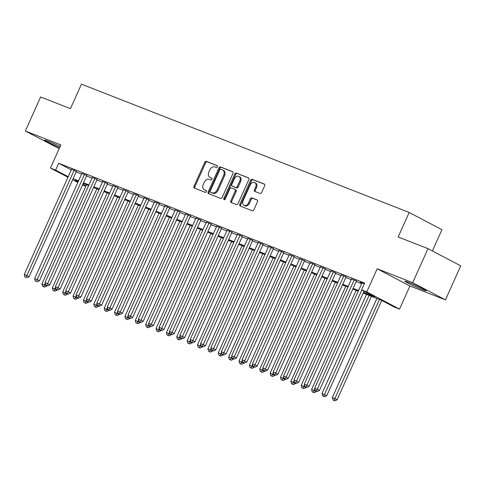 <?xml version="1.0" encoding="UTF-8"?>
<svg xmlns="http://www.w3.org/2000/svg" width="485" height="485" viewBox="0 0 485 485"><rect width="100%" height="100%" fill="white"/><g stroke="black" fill="none" stroke-linecap="round" stroke-linejoin="round"><path stroke-width="0.73" d="M217.486 166.822A1.025 0.764 -62.3 0 0 217.195 165.609L206.38 161.372A1.467 1.091 -62.3 0 0 204.761 162.311L193.951 186.361A1.467 1.091 -62.3 0 0 194.285 188.059A1.467 1.091 -62.3 0 0 194.37 188.095L205.185 192.333A1.025 0.764 -62.3 0 0 206.028 190.459L204.628 189.914A4.692 3.486 -62.3 0 1 204.367 189.793A4.692 3.486 -62.3 0 1 203.288 184.361L204.191 182.36A4.692 3.486 -62.3 0 1 209.368 179.359L210.769 179.905A1.025 0.764 -62.3 0 0 211.612 178.037L210.211 177.486A4.692 3.486 -62.3 0 1 209.95 177.371A4.692 3.486 -62.3 0 1 208.871 171.939L209.775 169.932A4.692 3.486 -62.3 0 1 214.952 166.931L216.352 167.483A1.025 0.764 -62.3 0 0 217.486 166.822M408.685 282.379A11.658 0.637 -155.8 0 0 404.957 281.227A11.658 0.637 -155.8 0 0 411.019 284.586A11.658 0.637 -155.8 0 0 422.496 289.63A11.658 0.637 -155.8 0 0 426.224 290.782A11.658 0.637 -155.8 0 0 420.162 287.417A11.658 0.637 -155.8 0 0 408.685 282.379M60.152 146.488A11.658 0.637 -155.8 0 0 48.294 141.262A11.658 0.637 -155.8 0 0 44.565 140.11A11.658 0.637 -155.8 0 0 59.679 147.531M260.015 193.454A1.467 1.091 -62.3 0 0 261.633 192.515L264.671 185.767A1.467 1.091 -62.3 0 0 264.331 184.07A1.467 1.091 -62.3 0 0 264.252 184.033L252.236 179.329A1.467 1.091 -62.3 0 0 250.618 180.268L239.808 204.318A1.467 1.091 -62.3 0 0 240.148 206.016A1.467 1.091 -62.3 0 0 240.227 206.052L252.242 210.757A1.467 1.091 -62.3 0 0 253.861 209.823L257.523 201.669A1.467 1.091 -62.3 0 0 257.183 199.972A1.467 1.091 -62.3 0 0 257.105 199.935L251.964 197.922A1.467 1.091 -62.3 0 0 250.345 198.862L248.526 202.9A3.922 2.916 -62.3 0 1 243.979 205.313A3.922 2.916 -62.3 0 1 243.082 200.772L250.199 184.937A3.922 2.916 -62.3 0 1 254.746 182.53A3.922 2.916 -62.3 0 1 255.643 187.071L254.461 189.708A1.467 1.091 -62.3 0 0 254.795 191.405A1.467 1.091 -62.3 0 0 254.874 191.442L260.015 193.454M427.988 248.653L460.75 265.853L445.454 299.882L412.693 282.682L427.988 248.653L398.167 236.977L409.182 212.472L81.456 84.154L70.446 108.652L40.631 96.982L25.335 131.011L60.855 144.918L50.452 168.059L55.642 170.089L58.697 163.287L364.641 283.082L361.586 289.885L366.769 291.915L399.537 309.115L394.347 307.084L381.064 300.112L363.186 293.11M412.693 282.682L377.172 268.775L366.769 291.915M233.006 173.375A1.467 1.091 -62.3 0 0 232.673 171.678A1.467 1.091 -62.3 0 0 232.594 171.635L220.578 166.937A1.467 1.091 -62.3 0 0 218.959 167.871L208.15 191.921A1.467 1.091 -62.3 0 0 208.489 193.624A1.467 1.091 -62.3 0 0 208.568 193.66L220.584 198.359A1.467 1.091 -62.3 0 0 222.203 197.425L233.006 173.375M236.407 173.133L248.423 177.837A1.467 1.091 -62.3 0 1 248.502 177.874A1.467 1.091 -62.3 0 1 248.841 179.571L238.032 203.621A1.467 1.091 -62.3 0 1 236.413 204.561L231.272 202.548A1.467 1.091 -62.3 0 1 231.187 202.512A1.467 1.091 -62.3 0 1 230.854 200.814L235.237 191.06A1.467 1.091 -62.3 0 0 234.898 189.362A1.467 1.091 -62.3 0 0 234.819 189.326L231.412 187.986A1.467 1.091 -62.3 0 0 229.793 188.926L225.228 199.08A1.025 0.764 -62.3 0 1 223.803 198.523L234.788 174.073A1.467 1.091 -62.3 0 1 236.407 173.133L248.763 178.086M25.335 131.011L59.182 148.634M76.406 171.369L71.513 169.386M86.779 175.431L81.886 173.448M97.152 179.492L92.253 177.51M107.518 183.554L102.626 181.572M117.891 187.616L112.999 185.634M128.264 191.672L123.366 189.696M138.631 195.734L133.739 193.751M149.004 199.796L144.112 197.813M159.377 203.858L154.479 201.875M169.744 207.919L164.851 205.937M180.117 211.981L175.224 209.999M190.49 216.037L185.591 214.061M200.863 220.099L195.964 218.117M211.23 224.161L206.337 222.178M221.603 228.223L216.71 226.24M231.975 232.285L227.077 230.302M242.342 236.347L237.45 234.364M252.715 240.402L247.823 238.426M263.088 244.464L258.19 242.482M273.455 248.526L268.563 246.544M283.828 252.588L278.936 250.606M294.201 256.65L289.302 254.667M304.568 260.712L299.675 258.729M314.941 264.768L310.048 262.785M325.314 268.829L320.415 266.847M335.681 272.891L330.788 270.909M346.054 276.953L341.161 274.971M356.426 281.015L351.528 279.033M58.697 163.287L71.289 169.889M76.169 171.896L81.625 174.03M86.542 175.958L91.992 178.092M96.915 180.02L102.365 182.154M107.282 184.082L112.738 186.216M117.655 188.144L123.105 190.278M128.028 192.199L133.478 194.333M138.395 196.261L143.851 198.395M148.768 200.323L154.218 202.457M159.141 204.385L164.591 206.519M169.507 208.447L174.964 210.581M179.88 212.509L185.331 214.643M190.253 216.565L195.704 218.699M200.62 220.626L206.076 222.76M210.993 224.688L216.443 226.822M221.366 228.75L226.816 230.884M231.733 232.812L237.189 234.946M242.106 236.868L247.556 239.008M252.479 240.93L257.929 243.064M262.846 244.992L268.302 247.126M273.219 249.054L278.669 251.188M283.592 253.115L289.042 255.249M293.965 257.177L299.415 259.311M304.331 261.233L309.782 263.373M314.704 265.295L320.155 267.429M325.077 269.357L330.527 271.491M335.444 273.419L340.894 275.553M345.817 277.481L351.267 279.615M356.19 281.542L361.64 283.676M361.901 283.094L360.173 282.185L364.314 283.81M432.377 250.957L441.944 229.672L409.182 212.472M377.172 268.775L409.934 285.974L445.454 299.882M409.934 285.974L399.537 309.115M85.815 186.276L82.523 184.894M363.501 292.406L374.869 296.856L361.586 289.885M73.114 178.704L78.564 180.838M83.481 182.766L88.937 184.9M93.854 186.828L99.304 188.962M104.226 190.884L109.677 193.018M114.593 194.946L120.05 197.08M124.966 199.008L130.416 201.142M135.339 203.069L140.789 205.203M145.706 207.131L151.162 209.265M156.079 211.193L161.529 213.327M166.452 215.249L171.902 217.383M176.825 219.311L182.275 221.445M187.192 223.373L192.642 225.507M197.565 227.435L203.015 229.569M207.938 231.497L213.388 233.631M218.305 235.558L223.755 237.692M228.677 239.614L234.128 241.748M239.05 243.676L244.501 245.81M249.417 247.738L254.867 249.872M259.79 251.8L265.24 253.934M270.163 255.862L275.613 257.996M280.53 259.924L285.986 262.058M290.903 263.979L296.353 266.113M301.276 268.041L306.726 270.175M311.643 272.103L317.099 274.237M322.016 276.165L327.466 278.299M332.389 280.227L337.839 282.361M342.756 284.283L348.212 286.423M353.128 288.345L358.579 290.479M55.642 170.089L68.227 176.698M77.843 182.439L72.659 179.717M67.979 177.255L50.452 168.059M78.249 181.542L75.12 180.317L78.097 181.881M82.777 184.336L85.936 185.998M358.263 291.182L352.813 289.048M347.89 287.126L342.44 284.986M337.524 283.064L332.073 280.93M327.151 279.002L321.7 276.868M316.778 274.94L311.328 272.806M306.411 270.879L300.961 268.745M296.038 266.817L290.588 264.683M285.665 262.761L280.215 260.621M275.298 258.699L269.848 256.565M264.925 254.637L259.475 252.503M254.552 250.575L249.102 248.441M244.185 246.513L238.729 244.379M233.812 242.451L228.362 240.317M223.439 238.396L217.989 236.256M213.073 234.334L207.616 232.2M202.7 230.272L197.249 228.138M192.327 226.21L186.877 224.076M181.96 222.148L176.504 220.014M171.587 218.086L166.137 215.952M161.214 214.03L155.764 211.89M150.847 209.969L145.391 207.835M140.474 205.907L135.024 203.773M130.101 201.845L124.651 199.711M119.734 197.783L114.278 195.649M109.361 193.721L103.911 191.587M98.988 189.665L93.538 187.525M88.622 185.603L83.165 183.469M209.95 177.371L210.836 177.831A4.692 3.486 -62.3 0 0 211.096 177.953L210.211 177.486M211.884 178.262L211.096 177.953M204.367 189.793L205.252 190.259A4.692 3.486 -62.3 0 0 205.513 190.381L204.628 189.914M206.301 190.69L205.513 190.381M217.468 165.834L207.265 161.838A1.467 1.091 -62.3 0 0 205.646 162.778L194.837 186.828A1.467 1.091 -62.3 0 0 194.909 188.313M232.933 171.89L221.463 167.398A1.467 1.091 -62.3 0 0 219.844 168.337L209.035 192.387A1.467 1.091 -62.3 0 0 209.114 193.873M220.857 169.247A1.025 0.764 -62.3 0 0 219.723 169.902L210.235 191.011A1.025 0.764 -62.3 0 0 210.532 192.224L212.006 192.806A4.692 3.486 -62.3 0 0 217.183 189.805L223.67 175.376A4.692 3.486 -62.3 0 0 222.597 169.938A4.692 3.486 -62.3 0 0 222.336 169.823L220.857 169.247M211.302 192.63A1.025 0.764 -62.3 0 0 211.418 192.69L210.532 192.224M222.597 169.938L223.482 170.405A4.692 3.486 -62.3 0 1 224.555 175.837L218.068 190.272A4.692 3.486 -62.3 0 1 212.891 193.266L211.418 192.69M234.976 189.405L235.704 189.787A1.467 1.091 -62.3 0 1 235.789 189.823A1.467 1.091 -62.3 0 1 236.122 191.52L231.739 201.275A1.467 1.091 -62.3 0 0 231.812 202.76M237.292 173.6A1.467 1.091 -62.3 0 0 235.674 174.533L224.688 198.989A1.025 0.764 -62.3 0 0 224.597 199.723M239.784 180.935A3.922 2.916 -62.3 0 0 238.887 176.394A3.922 2.916 -62.3 0 0 234.34 178.801L231.83 184.385A1.467 1.091 -62.3 0 0 232.169 186.082A1.467 1.091 -62.3 0 0 232.248 186.119L235.661 187.452A1.467 1.091 -62.3 0 0 237.28 186.513L239.784 180.935L240.669 181.402A3.922 2.916 -62.3 0 0 239.772 176.861L238.887 176.394M232.976 186.501A1.467 1.091 -62.3 0 0 233.055 186.543A1.467 1.091 -62.3 0 0 233.133 186.579L232.248 186.119M240.669 181.402L238.165 186.98A1.467 1.091 -62.3 0 1 236.547 187.919L233.133 186.579M254.746 182.53L255.631 182.99A3.922 2.916 -62.3 0 1 256.529 187.531L255.346 190.175A1.467 1.091 -62.3 0 0 255.419 191.654M243.979 205.313L244.864 205.773A3.922 2.916 -62.3 0 0 249.417 203.367L248.526 202.9M257.444 200.19L252.849 198.389A1.467 1.091 -62.3 0 0 251.23 199.323L249.417 203.367M264.592 184.288L253.121 179.796A1.467 1.091 -62.3 0 0 251.503 180.735L240.699 204.785A1.467 1.091 -62.3 0 0 240.772 206.27M86.488 184.767L41.959 283.852L46.766 286.029L46.906 285.713M43.644 286.677L42.607 286.271L44.529 287.144L43.644 286.677L45.196 283.44M42.607 286.271L41.959 283.852M46.766 286.029L44.529 287.144M74.193 170.211L26.845 275.571L24.25 274.552L71.604 169.192M76.497 171.175L29.058 276.729L26.845 275.571L25.935 277.384L24.899 276.977L25.935 277.384M26.82 277.85L29.058 276.729M24.25 274.552L24.899 276.977M96.861 188.829L52.331 287.914L57.139 290.091L57.279 289.775M54.017 290.739L52.98 290.333L54.902 291.206L54.017 290.739L55.569 287.496M52.98 290.333L52.331 287.914M57.139 290.091L54.902 291.206M107.233 192.891L62.704 291.97L67.512 294.152L67.651 293.837M64.384 294.801L63.347 294.395L65.275 295.268L64.384 294.801L65.936 291.558M63.347 294.395L62.704 291.97M67.512 294.152L65.275 295.268M117.6 196.952L73.071 296.032L77.879 298.208L78.024 297.899M74.757 298.863L73.72 298.457L75.642 299.33L74.757 298.863L76.309 295.62M73.72 298.457L73.071 296.032M77.879 298.208L75.642 299.33M127.973 201.014L83.444 300.094L88.252 302.27L88.391 301.955M85.13 302.925L84.093 302.519L86.015 303.386L85.13 302.925L86.682 299.681M84.093 302.519L83.444 300.094M88.252 302.27L86.015 303.386M84.566 174.267L37.212 279.633L34.623 278.614L81.971 173.254M86.87 175.237L39.431 280.791L37.212 279.633L36.302 281.445L35.266 281.039L36.302 281.445M37.187 281.906L39.431 280.791M34.623 278.614L35.266 281.039M94.939 178.328L47.585 283.689L44.99 282.676L92.344 177.316M97.236 179.298L49.797 284.853L47.585 283.689L46.675 285.507L45.639 285.101L46.675 285.507M47.56 285.968L49.797 284.853M44.99 282.676L45.639 285.101M105.306 182.39L57.957 287.75L55.363 286.738L102.717 181.378M107.609 183.354L60.17 288.914L57.957 287.75L57.048 289.563L56.011 289.157L57.048 289.563M57.933 290.03L60.17 288.914M55.363 286.738L56.011 289.157M115.679 186.452L68.324 291.812L65.736 290.8L113.084 185.434M117.982 187.416L70.543 292.976L68.324 291.812L67.415 293.625L66.378 293.219L67.415 293.625M68.306 294.092L70.543 292.976M65.736 290.8L66.378 293.219M138.346 205.07L93.817 304.156L98.625 306.332L98.764 306.017M95.496 306.987L94.46 306.581L96.388 307.448L95.496 306.987L97.049 303.743M94.46 306.581L93.817 304.156M98.625 306.332L96.388 307.448M126.051 190.514L78.697 295.874L76.103 294.856L123.457 189.496M128.349 191.478L80.91 297.038L78.697 295.874L77.788 297.687L76.751 297.281L77.788 297.687M78.673 298.154L80.91 297.038M76.103 294.856L76.751 297.281M148.713 209.132L104.184 308.217L108.992 310.394L109.137 310.079M105.869 311.043L104.833 310.636L106.755 311.509L105.869 311.043L107.421 307.805M104.833 310.636L104.184 308.217M108.992 310.394L106.755 311.509M136.418 194.576L89.07 299.936L86.475 298.918L133.83 193.557M138.722 195.54L91.283 301.094L89.07 299.936L88.161 301.749L87.124 301.343L88.161 301.749M89.046 302.216L91.283 301.094M86.475 298.918L87.124 301.343M159.086 213.194L114.557 312.279L119.365 314.456L119.504 314.141M116.242 315.104L115.206 314.698L117.127 315.571L116.242 315.104L117.794 311.861M115.206 314.698L114.557 312.279M119.365 314.456L117.127 315.571M146.791 198.632L99.437 303.998L96.848 302.979L144.197 197.619M149.095 199.602L101.656 305.156L99.437 303.998L98.528 305.811L97.491 305.404L98.528 305.811M99.419 306.271L101.656 305.156M96.848 302.979L97.491 305.404M169.459 217.256L124.93 316.335L129.737 318.518L129.877 318.202M126.615 319.166L125.573 318.76L127.5 319.633L126.615 319.166L128.161 315.923M125.573 318.76L124.93 316.335M129.737 318.518L127.5 319.633M157.164 202.694L109.81 308.054L107.215 307.041L154.57 201.681M159.462 203.664L112.023 309.218L109.81 308.054L108.901 309.873L107.864 309.466L108.901 309.873M109.786 310.333L112.023 309.218M107.215 307.041L107.864 309.466M179.832 221.318L135.297 320.397L140.104 322.574L140.25 322.264M136.982 323.228L135.945 322.822L137.867 323.695L136.982 323.228L138.534 319.985M135.945 322.822L135.297 320.397M140.104 322.574L137.867 323.695M167.531 206.755L120.183 312.116L117.588 311.103L164.942 205.743M169.835 207.719L122.396 313.28L120.183 312.116L119.274 313.928L118.237 313.522L119.274 313.928M120.159 314.395L122.396 313.28M117.588 311.103L118.237 313.522M190.199 225.379L145.67 324.459L150.477 326.635L150.617 326.32M147.355 327.29L146.318 326.884L148.24 327.751L147.355 327.29L148.907 324.047M146.318 326.884L145.67 324.459M150.477 326.635L148.24 327.751M177.904 210.817L130.55 316.178L127.961 315.165L175.309 209.799M180.208 211.781L132.769 317.342L130.55 316.178L129.647 317.99L128.604 317.584L129.647 317.99M130.532 318.457L132.769 317.342M127.961 315.165L128.604 317.584M200.572 229.435L156.043 328.521L160.85 330.697L160.99 330.382M157.728 331.352L156.685 330.946L158.613 331.813L157.728 331.352L159.274 328.109M156.685 330.946L156.043 328.521M160.85 330.697L158.613 331.813M188.277 214.879L140.923 320.239L138.328 319.221L185.682 213.861M190.575 215.843L143.136 321.403L140.923 320.239L140.013 322.052L138.977 321.646L140.013 322.052M140.899 322.519L143.136 321.403M138.328 319.221L138.977 321.646M210.945 233.497L166.41 332.583L171.217 334.759L171.363 334.444M168.095 335.408L167.058 335.002L168.98 335.875L168.095 335.408L169.647 332.17M167.058 335.002L166.41 332.583M171.217 334.759L168.98 335.875M198.644 218.941L151.296 324.301L148.701 323.283L196.055 217.923M200.948 219.905L153.509 325.459L151.296 324.301L150.386 326.114L149.35 325.708L150.386 326.114M151.272 326.581L153.509 325.459M148.701 323.283L149.35 325.708M221.312 237.559L176.782 336.645L181.59 338.821L181.729 338.506M178.468 339.47L177.431 339.063L179.353 339.936L178.468 339.47L180.02 336.226M177.431 339.063L176.782 336.645M181.59 338.821L179.353 339.936M231.684 241.621L187.155 340.7L191.963 342.883L192.102 342.568M188.841 343.532L187.804 343.125L189.726 343.998L188.841 343.532L190.387 340.288M187.804 343.125L187.155 340.7M191.963 342.883L189.726 343.998M242.057 245.683L197.528 344.762L202.33 346.939L202.475 346.629M199.208 347.593L198.171 347.187L200.093 348.06L199.208 347.593L200.76 344.35M198.171 347.187L197.528 344.762M202.33 346.939L200.093 348.06M252.424 249.745L207.895 348.824L212.703 351.001L212.842 350.685M209.581 351.655L208.544 351.249L210.466 352.116L209.581 351.655L211.133 348.412M208.544 351.249L207.895 348.824M212.703 351.001L210.466 352.116M262.797 253.8L218.268 352.886L223.076 355.062L223.215 354.747M219.954 355.717L218.917 355.311L220.839 356.178L219.954 355.717L221.499 352.474M218.917 355.311L218.268 352.886M223.076 355.062L220.839 356.178M273.17 257.862L228.641 356.948L233.443 359.124L233.588 358.809M230.32 359.773L229.284 359.367L231.206 360.24L230.32 359.773L231.872 356.536M229.284 359.367L228.641 356.948M233.443 359.124L231.206 360.24M283.537 261.924L239.008 361.01L243.816 363.186L243.955 362.871M240.693 363.835L239.657 363.429L241.578 364.302L240.693 363.835L242.245 360.591M239.657 363.429L239.008 361.01M243.816 363.186L241.578 364.302M293.91 265.986L249.381 365.066L254.188 367.248L254.328 366.933M251.066 367.897L250.03 367.491L251.951 368.364L251.066 367.897L252.612 364.653M250.03 367.491L249.381 365.066M254.188 367.248L251.951 368.364M304.283 270.048L259.754 369.127L264.555 371.304L264.701 370.995M261.433 371.959L260.396 371.552L262.318 372.425L261.433 371.959L262.985 368.715M260.396 371.552L259.754 369.127M264.555 371.304L262.318 372.425M314.65 274.11L270.121 373.189L274.928 375.366L275.068 375.05M271.806 376.02L270.769 375.614L272.691 376.481L271.806 376.02L273.358 372.777M270.769 375.614L270.121 373.189M274.928 375.366L272.691 376.481M325.023 278.166L280.494 377.251L285.301 379.428L285.441 379.112M282.179 380.082L281.142 379.676L283.064 380.543L282.179 380.082L283.731 376.839M281.142 379.676L280.494 377.251M285.301 379.428L283.064 380.543M335.396 282.228L290.867 381.313L295.668 383.489L295.814 383.174M292.546 384.138L291.509 383.732L293.431 384.605L292.546 384.138L294.098 380.901M291.509 383.732L290.867 381.313M295.668 383.489L293.431 384.605M345.763 286.289L301.233 385.375L306.041 387.551L306.18 387.236M302.919 388.2L301.882 387.794L303.804 388.667L302.919 388.2L304.471 384.957M301.882 387.794L301.233 385.375M306.041 387.551L303.804 388.667M356.135 290.351L311.606 389.431L316.414 391.613L316.553 391.298M313.292 392.262L312.255 391.856L314.177 392.729L313.292 392.262L314.844 389.018M312.255 391.856L311.606 389.431M316.414 391.613L314.177 392.729M366.508 294.413L321.979 393.493L326.787 395.669L371.425 296.335M323.659 396.324L322.622 395.918L324.544 396.791L323.659 396.324L369.097 295.426M322.622 395.918L321.979 393.493M326.787 395.669L324.544 396.791M376.875 298.475L332.346 397.554L337.154 399.731L381.762 300.476M334.032 400.386L332.995 399.979L334.917 400.846L334.032 400.386L379.47 299.487M332.995 399.979L332.346 397.554M337.154 399.731L334.917 400.846M209.017 222.997L161.663 328.363L159.074 327.345L206.422 221.984M211.321 223.967L163.881 329.521L161.663 328.363L160.759 330.176L159.717 329.77L160.759 330.176M161.644 330.637L163.881 329.521M159.074 327.345L159.717 329.77M219.39 227.059L172.036 332.419L169.447 331.407L216.795 226.046M221.687 228.029L174.248 333.583L172.036 332.419L171.126 334.238L170.089 333.832L171.126 334.238M172.011 334.699L174.248 333.583M169.447 331.407L170.089 333.832M229.757 231.121L182.408 336.481L179.814 335.468L227.168 230.108M232.06 232.085L184.621 337.645L182.408 336.481L181.499 338.294L180.462 337.887L181.499 338.294M182.384 338.76L184.621 337.645M179.814 335.468L180.462 337.887M240.13 235.183L192.781 340.543L190.187 339.53L237.535 234.164M242.433 236.146L194.994 341.707L192.781 340.543L191.872 342.355L190.835 341.949L191.872 342.355M192.757 342.822L194.994 341.707M190.187 339.53L190.835 341.949M250.502 239.244L203.148 344.605L200.56 343.586L247.908 238.226M252.8 240.208L205.361 345.769L203.148 344.605L202.239 346.417L201.202 346.011L202.239 346.417M203.124 346.884L205.361 345.769M200.56 343.586L201.202 346.011M260.869 243.3L213.521 348.666L210.927 347.648L258.281 242.288M263.173 244.27L215.734 349.824L213.521 348.666L212.612 350.479L211.575 350.073L212.612 350.479M213.497 350.946L215.734 349.824M210.927 347.648L211.575 350.073M271.242 247.362L223.894 352.728L221.299 351.71L268.648 246.35M273.546 248.332L226.107 353.886L223.894 352.728L222.985 354.541L221.948 354.135L222.985 354.541M223.87 355.002L226.107 353.886M221.299 351.71L221.948 354.135M281.615 251.424L234.261 356.784L231.672 355.772L279.02 250.412M283.913 252.394L236.474 357.948L234.261 356.784L233.352 358.603L232.315 358.197L233.352 358.603M234.237 359.064L236.474 357.948M231.672 355.772L232.315 358.197M291.982 255.486L244.634 360.846L242.039 359.834L289.393 254.473M294.286 256.45L246.847 362.01L244.634 360.846L243.725 362.659L242.688 362.253L243.725 362.659M244.61 363.126L246.847 362.01M242.039 359.834L242.688 362.253M302.355 259.548L255.007 364.908L252.412 363.895L299.76 258.529M304.659 260.512L257.22 366.072L255.007 364.908L254.098 366.721L253.061 366.314L254.098 366.721M254.983 367.187L257.22 366.072M252.412 363.895L253.061 366.314M312.728 263.61L265.374 368.97L262.785 367.951L310.133 262.591M315.026 264.574L267.587 370.134L265.374 368.97L264.464 370.782L263.428 370.376L264.464 370.782M265.35 371.249L267.587 370.134M262.785 367.951L263.428 370.376M323.095 267.665L275.747 373.032L273.152 372.013L320.506 266.653M325.399 268.635L277.96 374.19L275.747 373.032L274.837 374.844L273.801 374.438L274.837 374.844M275.722 375.311L277.96 374.19M273.152 372.013L273.801 374.438M333.468 271.727L286.12 377.094L283.525 376.075L330.873 270.715M335.772 272.697L288.332 378.251L286.12 377.094L285.21 378.906L284.174 378.5L285.21 378.906M286.095 379.367L288.332 378.251M283.525 376.075L284.174 378.5M343.841 275.789L296.487 381.149L293.898 380.137L341.246 274.777M346.144 276.759L298.699 382.313L296.487 381.149L295.577 382.968L294.54 382.562L295.577 382.968M296.462 383.429L298.699 382.313M293.898 380.137L294.54 382.562M354.214 279.851L306.859 385.211L304.265 384.199L351.619 278.839M356.511 280.815L309.072 386.375L306.859 385.211L305.95 387.024L304.913 386.618L305.95 387.024M306.835 387.491L309.072 386.375M304.265 384.199L304.913 386.618M361.834 290.018L317.232 389.273L314.638 388.261L361.992 282.894M364.053 291.182L319.445 390.437L317.232 389.273L316.323 391.086L315.286 390.68L316.323 391.086M317.208 391.553L319.445 390.437M314.638 388.261L315.286 390.68M194.837 186.828L193.951 186.361M205.646 162.778L204.761 162.311M207.265 161.838L206.38 161.372M209.035 192.387L208.15 191.921M219.844 168.337L218.959 167.871M221.463 167.398L220.578 166.937M212.891 193.266L212.006 192.806M218.068 190.272L217.183 189.805M224.555 175.837L223.67 175.376M231.739 201.275L230.854 200.814M236.122 191.52L235.237 191.06M224.688 198.989L223.803 198.523M235.674 174.533L234.788 174.073M236.547 187.919L235.661 187.452M238.165 186.98L237.28 186.513M255.346 190.175L254.461 189.708M256.529 187.531L255.643 187.071M251.23 199.323L250.345 198.862M252.849 198.389L251.964 197.922M240.699 204.785L239.808 204.318M251.503 180.735L250.618 180.268M253.121 179.796L252.236 179.329M211.357 192.666L210.472 192.199M235.789 189.823L234.898 189.362M233.055 186.543L232.169 186.082"/></g></svg>
